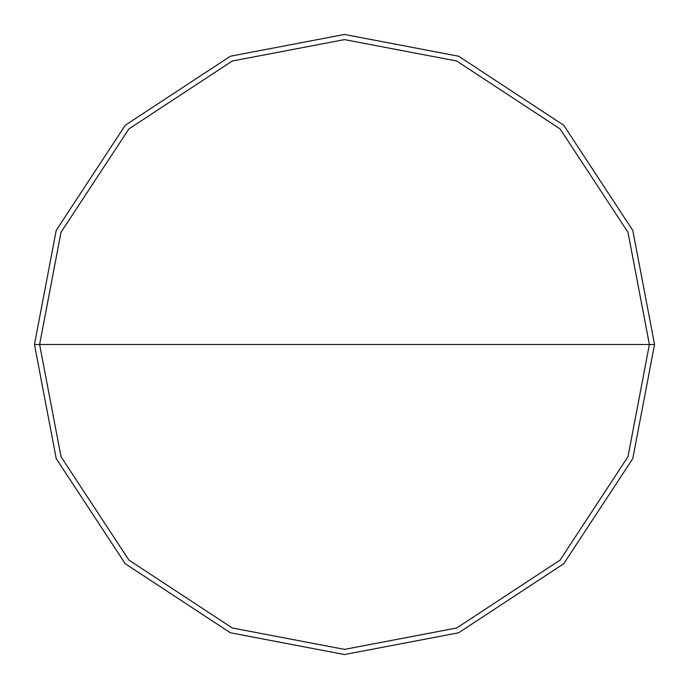 <?xml version="1.0" encoding="UTF-8"?>
<svg xmlns="http://www.w3.org/2000/svg" width="689" height="689" viewBox="0 0 689 689"><rect width="100%" height="100%" fill="white"/><g stroke="black" fill="none" stroke-linecap="round" stroke-linejoin="round"><path stroke-width="1.03" d="M39.617 344.5L61.02 232.271L128.912 128.912L232.271 61.02L344.5 39.617L456.729 61.02L560.088 128.912L627.98 232.271L649.382 344.5L39.617 344.5L61.02 456.729L128.912 560.088L232.271 627.98L344.5 649.382L456.729 627.98L560.088 560.088L627.98 456.729L649.382 344.5L654.55 344.5L632.778 458.624L563.74 563.74L458.624 632.778L344.5 654.55L230.376 632.778L125.26 563.74L56.222 458.624L34.45 344.5L56.222 458.624L125.26 563.74L230.376 632.778L344.5 654.55L458.624 632.778L563.74 563.74L632.778 458.624L654.55 344.5L632.778 230.376L563.74 125.26L458.624 56.222L344.5 34.45L230.376 56.222L125.26 125.26L56.222 230.376L34.45 344.5L649.382 344.5L627.98 456.729L560.088 560.088L456.729 627.98L344.5 649.382L232.271 627.98L128.912 560.088L61.02 456.729L39.617 344.5L34.45 344.5L56.222 230.376L125.26 125.26L230.376 56.222L344.5 34.45L458.624 56.222L563.74 125.26L632.778 230.376L654.55 344.5L649.382 344.5L627.98 232.271L560.088 128.912L456.729 61.02L344.5 39.617L232.271 61.02L128.912 128.912L61.02 232.271L39.617 344.5"/></g></svg>
